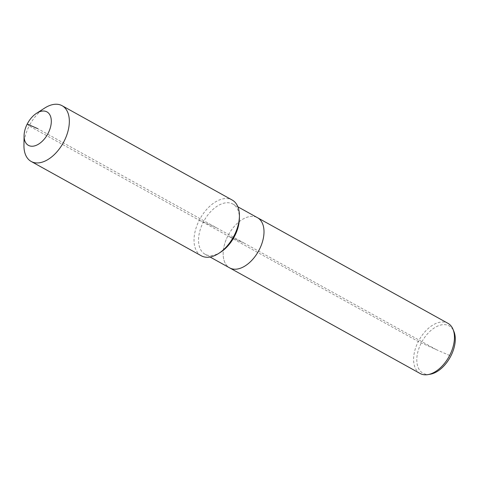 <?xml version="1.0" encoding="UTF-8"?>
<svg xmlns="http://www.w3.org/2000/svg" width="479" height="479" viewBox="0 0 479 479"><rect width="100%" height="100%" fill="white"/><g stroke="black" fill="none" stroke-linecap="round" stroke-linejoin="round"><path stroke-width="0.36" stroke-dasharray="2.4 1.8" d="M420.113 373.488A28.686 17.106 119 0 1 418.317 341.521A28.686 17.106 119 0 1 447.937 323.313M430.244 374.225A27.034 16.118 119 0 1 421.233 343.036A27.034 16.118 119 0 1 453.924 331.516M220.753 252.104A28.686 17.106 119 0 1 205.054 254.235A28.686 17.106 119 0 1 203.252 222.262L227.866 235.913A28.686 17.106 119 0 0 229.669 267.887A28.686 17.106 119 0 1 227.866 235.913A28.686 17.106 119 0 1 257.492 217.706A28.686 17.106 119 0 0 227.866 235.913L243.577 242.799L436.04 349.52L418.317 341.521L227.866 235.913L243.577 242.799L37.691 128.629M201.27 255.78A31.877 19.004 119 0 1 199.27 220.256L203.252 222.262A28.686 17.106 119 0 1 232.878 204.06A28.686 17.106 119 0 1 239.386 218.508M23.95 145.412A31.877 19.004 119 0 1 29.189 125.947L199.27 220.256A31.877 19.004 119 0 1 232.183 200.03M27.219 124.043L29.189 125.947A31.877 19.004 119 0 1 44.655 108.08M436.04 349.52L450.847 356.005M199.27 220.256L216.724 227.902M232.878 204.06L237.883 206.832M205.054 254.235L210.059 257.007"/><path stroke-width="0.72" d="M237.883 206.832L447.937 323.313A28.686 17.106 119 0 1 453.008 329.295A28.686 17.106 119 0 1 449.739 355.28A28.686 17.106 119 0 1 427.873 374.626A28.686 17.106 119 0 1 420.113 373.488L229.669 267.887A28.686 17.106 119 0 0 259.289 249.679A28.686 17.106 119 0 1 229.669 267.887L210.059 257.007M453.008 329.295L453.924 331.516A27.034 16.118 119 0 1 450.847 356.005A27.034 16.118 119 0 1 430.244 374.225L427.873 374.626M257.492 217.706A28.686 17.106 119 0 1 259.289 249.679A28.686 17.106 119 0 0 257.492 217.706M36.5 113.319L44.655 108.08A31.877 19.004 119 0 1 62.102 105.715L232.183 200.03A31.877 19.004 119 0 1 239.422 216.083L239.386 218.508A28.686 17.106 119 0 1 234.674 236.027A28.686 17.106 119 0 1 220.753 252.104L218.717 253.415A31.877 19.004 119 0 1 201.27 255.78L31.189 161.465A31.877 19.004 119 0 1 23.95 145.412L24.076 135.719A19.124 11.4 119 0 1 27.219 124.043A19.124 11.4 119 0 1 36.5 113.319A19.124 11.4 119 0 1 49.756 114.691A19.124 11.4 119 0 1 48.169 133.216A19.124 11.4 119 0 1 32.967 146.191A19.124 11.4 119 0 1 24.076 135.719M239.422 216.083A31.877 19.004 119 0 1 234.183 235.548A31.877 19.004 119 0 1 218.717 253.415M62.102 105.715A31.877 19.004 119 0 1 64.102 141.239A31.877 19.004 119 0 1 31.189 161.465M37.691 128.629L27.219 124.043"/></g></svg>
